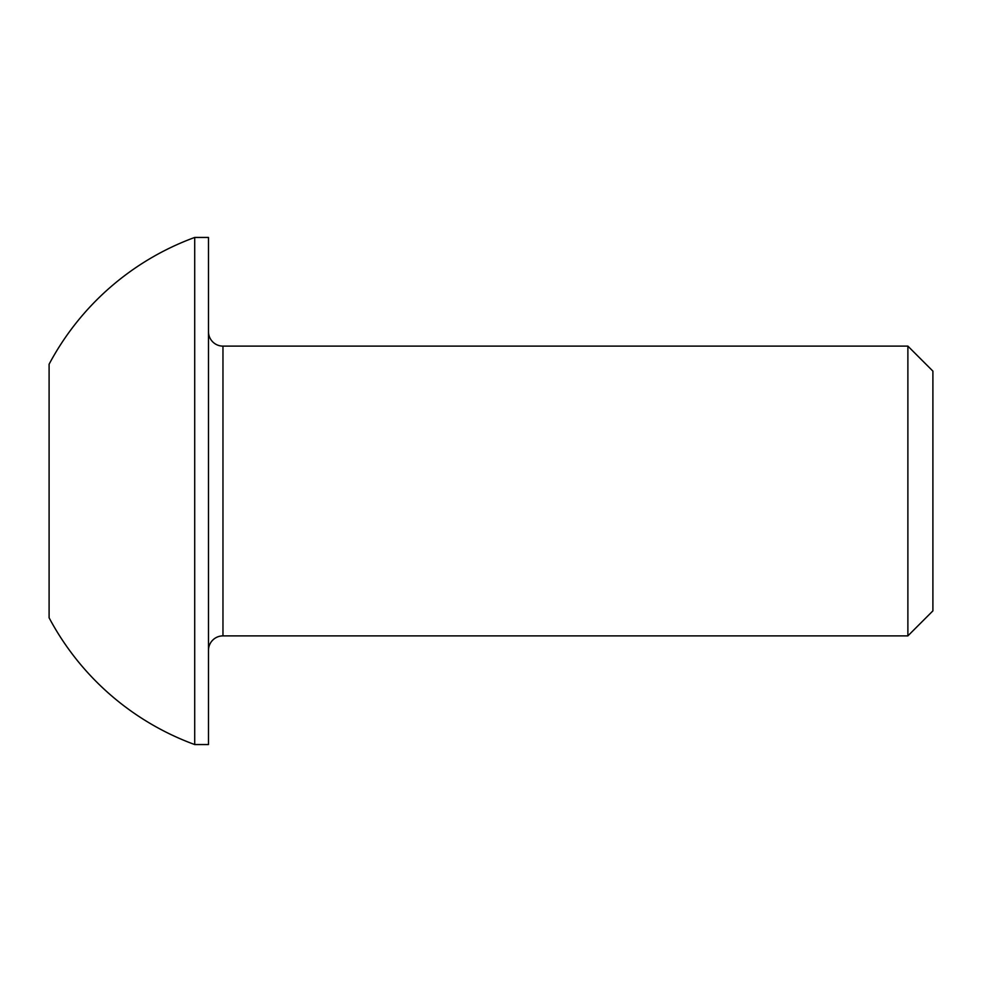 <?xml version="1.0" encoding="UTF-8"?>
<svg xmlns="http://www.w3.org/2000/svg" width="982" height="982" viewBox="0 0 982 982"><rect width="100%" height="100%" fill="white"/><g stroke="black" fill="none" stroke-linecap="round" stroke-linejoin="round"><path stroke-width="1.47" d="M208.479 650.379A14.485 14.485 0 0 1 222.963 635.882L907.884 635.882L907.884 346.118L222.963 346.118L222.963 635.882M208.479 331.621A14.485 14.485 0 0 0 222.963 346.118M907.884 635.882L932.9 610.878L932.9 371.122L907.884 346.118M194.706 744.552L208.479 744.552L208.479 237.448L194.706 237.448A269.989 269.989 0 0 0 49.1 364.224L49.1 617.776A269.989 269.989 0 0 0 194.706 744.552L194.706 237.448"/></g></svg>
